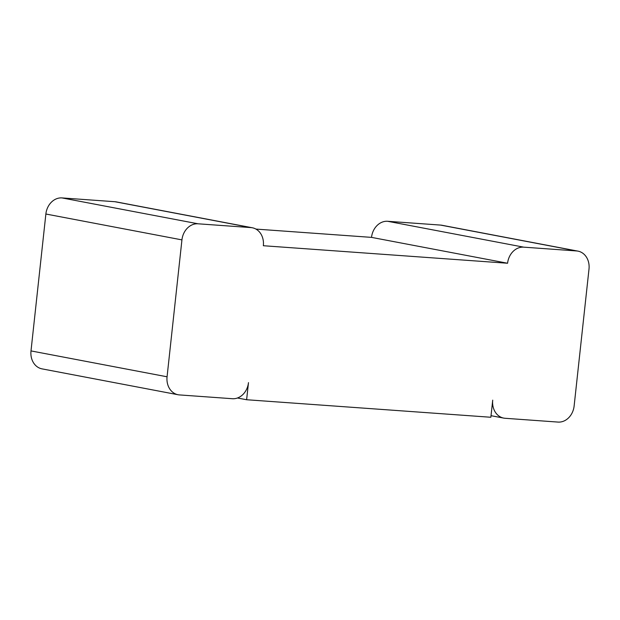 <?xml version="1.0" encoding="UTF-8"?>
<svg xmlns="http://www.w3.org/2000/svg" width="620" height="620" viewBox="0 0 620 620"><rect width="100%" height="100%" fill="white"/><g stroke="black" fill="none" stroke-linecap="round" stroke-linejoin="round"><path stroke-width="0.93" d="M252.325 227.772L116.258 201.895A17.236 14.252 100.8 0 0 114.894 201.717L61.977 197.919A17.236 14.252 -79.2 0 0 45.872 214.016L31 350.912A17.236 14.252 100.8 0 0 42.028 368.869L178.095 394.746A17.236 14.252 100.8 0 0 179.451 394.917L232.368 398.714A17.236 14.252 -79.2 0 0 248.481 382.625L246.621 399.737L490.854 417.26L492.714 400.148A17.236 14.252 100.8 0 0 503.742 418.105A17.236 14.252 100.8 0 0 505.106 418.283L558.023 422.081A17.236 14.252 -79.2 0 0 574.128 405.984L589 269.088A17.236 14.252 100.8 0 0 577.972 251.131A17.236 14.252 100.8 0 0 576.615 250.953L523.691 247.155A17.236 14.252 -79.2 0 0 507.586 263.244L263.353 245.729A17.236 14.252 100.8 0 0 252.325 227.772A17.236 14.252 100.8 0 0 250.96 227.594L198.043 223.797A17.236 14.252 -79.2 0 0 181.939 239.886L167.067 376.79A17.236 14.252 100.8 0 0 178.095 394.746M255.913 229.082L371.519 237.375L507.586 263.244M371.519 237.375A17.236 14.252 -79.2 0 1 387.632 221.286L440.549 225.083L576.615 250.953M577.972 251.131L441.905 225.254A17.236 14.252 100.8 0 0 440.549 225.083M237.46 397.993L246.621 399.737M31 350.912L167.067 376.79M45.872 214.016L181.939 239.886M61.977 197.919L198.043 223.797M114.894 201.717L250.96 227.594M387.632 221.286L523.691 247.155M491.025 415.687L503.742 418.105"/></g></svg>
